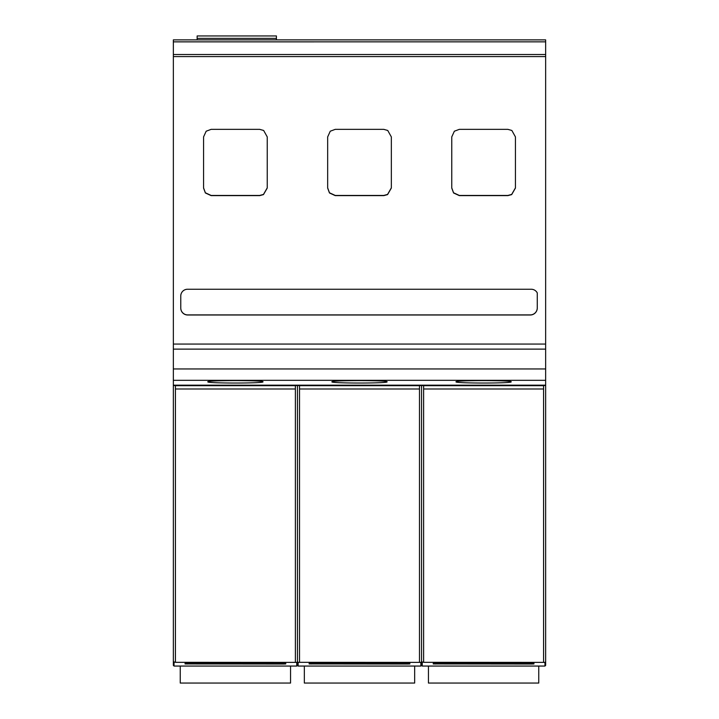 <?xml version="1.0" encoding="UTF-8"?>
<svg xmlns="http://www.w3.org/2000/svg" width="719" height="719" viewBox="0 0 719 719"><rect width="100%" height="100%" fill="white"/><g stroke="black" fill="none" stroke-linecap="round" stroke-linejoin="round"><path stroke-width="1.08" d="M197.141 38.359L276.42 38.359L276.42 35.95L197.141 35.95L197.141 39.869M276.42 38.359L276.42 39.869M173.351 385.393L175.418 385.393L175.418 662.316L173.351 661.732L173.351 41.846L545.649 41.846L545.649 39.869L173.351 39.869L173.351 41.873L545.649 41.846L545.649 385.528L544.265 385.528L545.649 385.528M175.418 388.988L295.383 388.988L295.383 385.393L299.517 385.393L299.517 388.988L419.483 388.988L419.483 385.393L423.617 385.393L423.617 662.316L544.957 662.388L545.649 661.732L545.649 385.627M545.649 660.878L545.649 665.372L544.957 666.055L544.957 662.388M173.351 385.627L174.735 385.564L173.351 385.528M173.351 660.878L173.351 665.372L174.043 666.055L296.758 666.055L296.758 662.388L297.45 661.732L297.45 665.372L298.142 666.055L420.858 666.055L420.858 662.388L421.55 661.732L421.55 385.627L423.617 385.528M174.735 385.564L175.418 385.528M545.649 385.393L543.582 385.393L543.582 662.316M423.617 662.316L421.55 661.732L421.55 665.372L422.242 666.055L544.957 666.055M422.242 662.388L422.242 666.055M531.889 664.032L533.947 663.952L533.92 663.206L531.844 663.116L435.346 663.116L433.278 663.206L433.242 663.952L531.889 664.032L531.889 663.116M299.517 388.988L299.517 662.316L420.858 662.388M299.517 662.316L298.142 662.388L298.142 666.055M407.79 664.032L409.857 663.952L409.821 663.206L407.745 663.116L311.255 663.116L309.179 663.206L309.143 663.952L407.79 664.032L407.79 663.116M175.418 662.316L296.758 662.388M174.043 662.388L174.043 666.055M283.69 664.032L285.758 663.952L285.722 663.206L283.654 663.116L187.156 663.116L185.08 663.206L185.053 663.952L283.69 664.032L283.69 663.116M419.483 388.988L419.483 662.316M295.383 388.988L295.383 662.316M543.582 385.528L544.265 385.564M419.483 385.528L421.55 385.627M428.443 666.055L428.443 683.05L538.756 683.05L538.756 666.055M290.557 666.055L290.557 683.05L180.244 683.05L180.244 666.055M414.656 666.055L414.656 683.05L304.344 683.05L304.344 666.055M298.142 662.388L297.45 661.732L297.45 385.627L299.517 385.528M295.383 385.528L297.45 385.627M173.351 385.168L545.649 385.168M511.173 381.825C512.683 380.207 454.516 380.207 456.017 381.825C454.516 383.434 512.683 383.434 511.173 381.825M387.074 381.825C388.584 380.207 330.416 380.207 331.926 381.825C330.416 383.434 388.584 383.434 387.074 381.825M262.983 381.825C264.484 380.207 206.317 380.207 207.827 381.825C206.317 383.434 264.484 383.434 262.983 381.825M173.351 349.119L545.649 349.119M173.351 344.068L545.649 344.068M454.363 131.209L451.757 136.916L451.757 188.072L453.563 192.962L459.342 195.631L507.857 195.631L511.676 194.597L515.442 188.045L515.442 136.916L511.847 130.472L507.866 129.348L459.333 129.348L454.363 131.209M327.666 136.916L327.666 188.072L329.464 192.962L335.243 195.631L383.766 195.631L387.577 194.597L391.343 188.045L391.343 136.916L387.748 130.472L383.766 129.348L335.243 129.348L330.264 131.209L327.666 136.916M203.567 136.916L203.567 188.072L205.373 192.962L211.143 195.631L259.667 195.631L263.478 194.597L267.243 188.045L267.243 136.916L263.648 130.472L259.667 129.348L211.143 129.348L206.173 131.209L203.567 136.916M531.143 289.245L187.632 289.245A6.768 6.768 180 0 0 180.766 296.039L180.766 308.011A6.92 6.92 180 0 0 187.686 314.994L530.343 314.994A7.01 7.01 180 0 0 537.273 308.011L537.273 292.939A6.777 6.777 180 0 0 531.143 289.245M451.757 187.884L453.563 192.773L459.342 195.451L507.857 195.451L511.676 194.418L515.442 187.866L515.442 136.916M327.666 187.884L329.464 192.773L335.243 195.451L383.766 195.451L387.577 194.418L391.343 187.866L391.343 136.916M203.567 187.884L205.373 192.773L211.143 195.451L259.667 195.451L263.478 194.418L267.243 187.866L267.243 136.916M530.343 314.994L530.343 314.904A7.01 7.01 180 0 0 537.273 307.921L537.273 292.939M530.343 314.904L187.686 314.904A6.92 6.92 180 0 1 180.766 308.029M175.418 385.681L295.383 385.681M299.517 385.681L419.483 385.681M423.617 385.681L543.582 385.681M423.617 388.988L543.582 388.988M435.31 664.032L435.31 663.116M311.21 664.032L311.21 663.116M187.111 664.032L187.111 663.116M173.351 380.315L545.649 380.315M173.351 368.946L545.649 368.946M173.351 56.585L545.649 56.585M173.351 54.518L545.649 54.518M421.55 665.372L420.858 666.055M297.45 665.372L296.758 666.055"/></g></svg>
